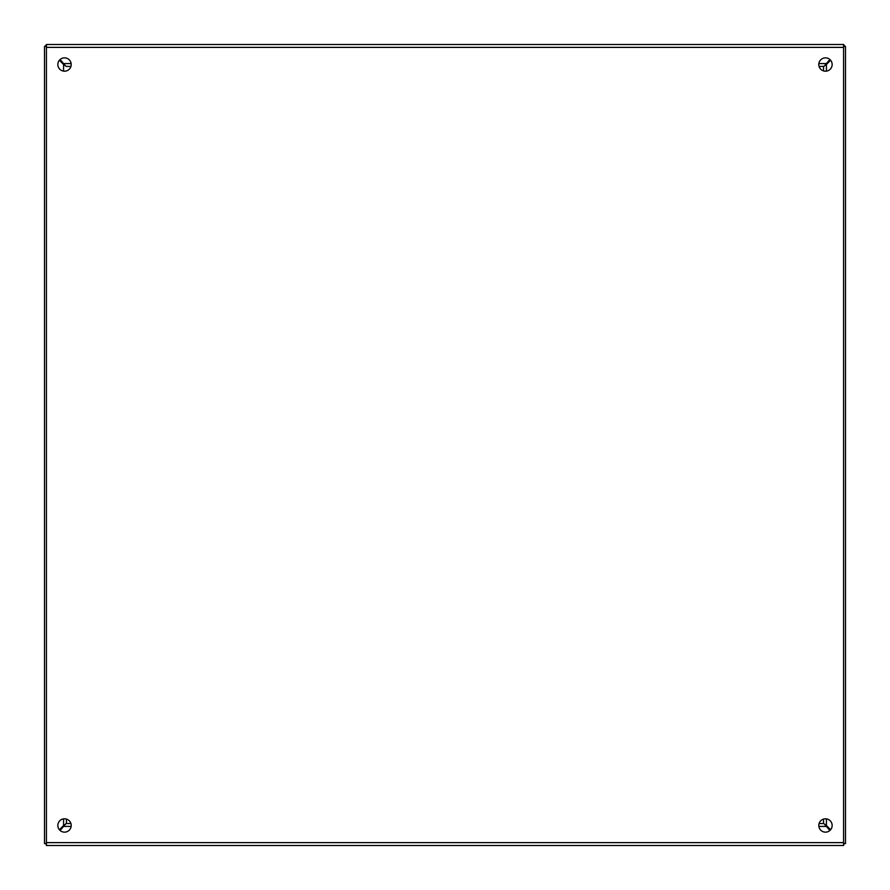 <?xml version="1.0" encoding="UTF-8"?>
<svg xmlns="http://www.w3.org/2000/svg" width="890" height="890" viewBox="0 0 890 890"><rect width="100%" height="100%" fill="white"/><g stroke="black" fill="none" stroke-linecap="round" stroke-linejoin="round"><path stroke-width="1.33" d="M843.575 843.575L845.5 843.575L845.5 46.425L843.575 46.425M830.593 829.758L826.432 825.519L826.432 818.867M826.432 71.133L826.432 64.481L830.593 60.242M819.089 66.483L823.628 66.372M823.55 66.45L823.517 70.911M823.517 819.089L823.55 823.55L819.089 823.517M823.706 823.55L826.432 825.519M826.432 64.481L823.706 66.45M46.425 46.425L44.5 46.425L44.5 843.575L46.425 843.575M59.407 60.242L63.568 64.481L63.568 71.133M63.568 818.867L63.568 825.519L59.407 829.758M70.911 823.517L66.45 823.55L66.45 819.078L66.372 823.628M66.372 66.372L70.911 66.483M66.294 66.45L63.568 64.481M63.568 825.519L66.294 823.55M818.8 825.475A6.675 6.675 0 0 1 825.475 818.8A6.675 6.675 0 0 1 832.15 825.475A6.675 6.675 0 0 1 825.475 832.15A6.675 6.675 0 0 1 818.8 825.475M57.85 825.475A6.675 6.675 0 0 1 64.525 818.8A6.675 6.675 0 0 1 71.2 825.475A6.675 6.675 0 0 1 64.525 832.15A6.675 6.675 0 0 1 57.85 825.475M818.8 64.525A6.675 6.675 0 0 1 825.475 57.85A6.675 6.675 0 0 1 832.15 64.525A6.675 6.675 0 0 1 825.475 71.2A6.675 6.675 0 0 1 818.8 64.525M57.85 64.525A6.675 6.675 0 0 1 64.525 57.85A6.675 6.675 0 0 1 71.2 64.525A6.675 6.675 0 0 1 64.525 71.2A6.675 6.675 0 0 1 57.85 64.525M46.425 842.619L46.425 845.5L843.575 845.5L843.575 44.5L46.425 44.5L46.425 842.619L843.575 842.619M46.425 44.5L843.575 44.5M843.575 845.5L46.425 845.5M60.086 59.53L65.215 65.448M824.785 65.448L829.914 59.53M829.914 830.47L824.785 824.552M65.215 824.552L60.086 830.47M61.744 828.812A13.35 13.35 0 0 1 61.043 828.089M61.043 61.911A13.35 13.35 0 0 1 61.744 61.188M828.256 61.188A13.35 13.35 0 0 1 828.957 61.911M828.957 828.089A13.35 13.35 0 0 1 828.256 828.812M46.425 44.967A2.881 2.881 0 0 0 45.134 46.425M45.468 843.575A2.881 2.881 0 0 0 46.425 844.421M843.575 844.432A2.881 2.881 0 0 0 844.554 843.575M844.899 46.425A2.881 2.881 0 0 0 843.575 44.945M46.425 47.381L843.575 47.381M64.124 63.568L71.133 63.568M818.867 63.568L825.876 63.568M825.876 826.432L818.867 826.432M71.133 826.432L64.124 826.432"/></g></svg>
